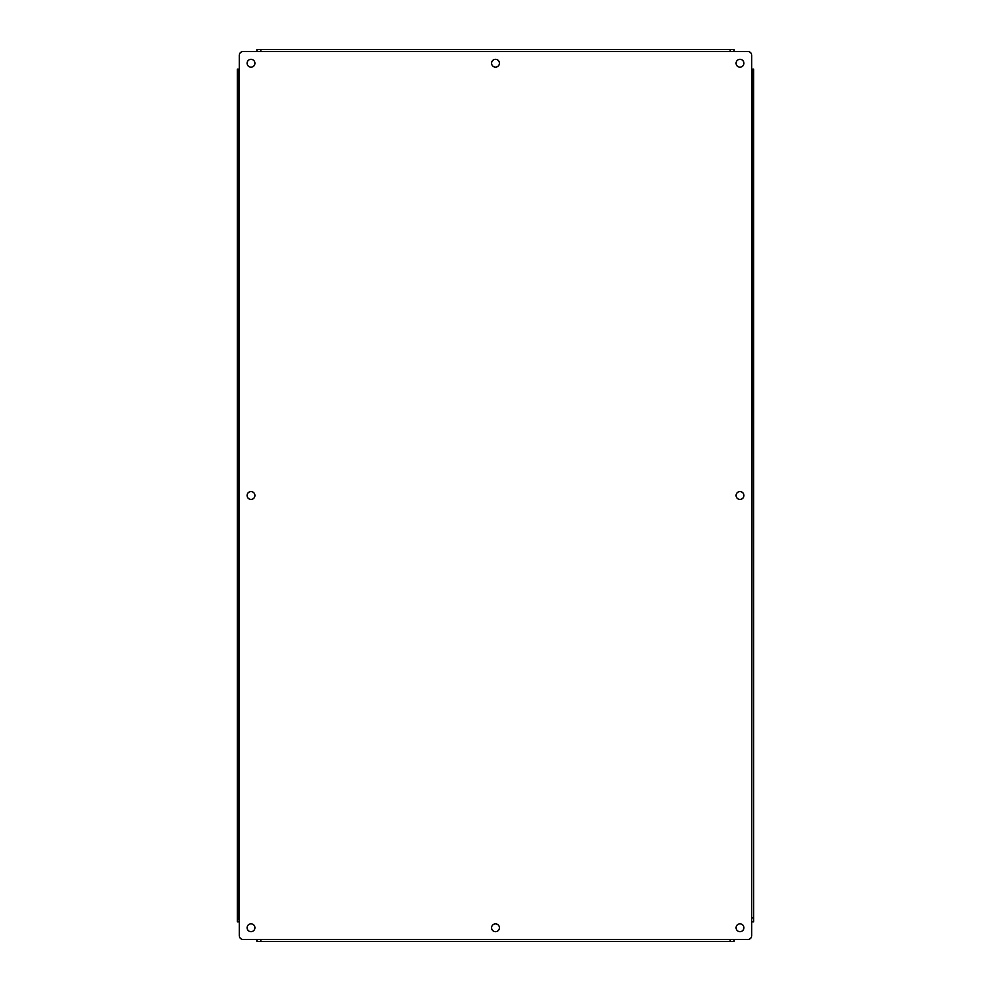 <?xml version="1.0" encoding="UTF-8"?>
<svg xmlns="http://www.w3.org/2000/svg" width="991" height="991" viewBox="0 0 991 991"><rect width="100%" height="100%" fill="white"/><g stroke="black" fill="none" stroke-linecap="round" stroke-linejoin="round"><path stroke-width="1.49" d="M251.008 67.153A3.914 3.914 0 0 1 247.093 63.238A3.914 3.914 0 0 1 251.008 59.324A3.914 3.914 0 0 1 254.922 63.238A3.914 3.914 0 0 1 251.008 67.153M251.008 499.414A3.914 3.914 0 0 1 247.093 495.5A3.914 3.914 0 0 1 251.008 491.586A3.914 3.914 0 0 1 254.922 495.5A3.914 3.914 0 0 1 251.008 499.414M251.008 931.676A3.914 3.914 0 0 1 247.093 927.762A3.914 3.914 0 0 1 251.008 923.847A3.914 3.914 0 0 1 254.922 927.762A3.914 3.914 0 0 1 251.008 931.676M495.5 67.153A3.914 3.914 0 0 1 491.586 63.238A3.914 3.914 0 0 1 495.5 59.324A3.914 3.914 0 0 1 499.414 63.238A3.914 3.914 0 0 1 495.5 67.153M495.5 931.676A3.914 3.914 0 0 1 491.586 927.762A3.914 3.914 0 0 1 495.5 923.847A3.914 3.914 0 0 1 499.414 927.762A3.914 3.914 0 0 1 495.5 931.676M739.992 67.153A3.914 3.914 0 0 1 736.078 63.238A3.914 3.914 0 0 1 739.992 59.324A3.914 3.914 0 0 1 743.907 63.238A3.914 3.914 0 0 1 739.992 67.153M739.992 499.414A3.914 3.914 0 0 1 736.078 495.5A3.914 3.914 0 0 1 739.992 491.586A3.914 3.914 0 0 1 743.907 495.5A3.914 3.914 0 0 1 739.992 499.414M739.992 931.676A3.914 3.914 0 0 1 736.078 927.762A3.914 3.914 0 0 1 739.992 923.847A3.914 3.914 0 0 1 743.907 927.762A3.914 3.914 0 0 1 739.992 931.676M239.277 69.135L239.277 935.578A3.914 3.914 0 0 0 243.191 939.493L747.809 939.493A3.914 3.914 0 0 0 751.723 935.578L751.723 55.422A3.914 3.914 0 0 0 747.809 51.507L243.191 51.507A3.914 3.914 0 0 0 239.277 55.422L239.277 69.135L237.32 69.135L238.806 69.135L238.806 917.951L237.32 917.951L237.32 921.865L238.806 921.865L237.32 921.865M751.723 69.135L753.68 69.135L752.194 69.135L752.194 73.049L753.68 73.049L753.68 69.135M751.723 921.865L752.194 73.049M256.904 939.493L734.096 939.493M239.277 921.865L238.806 917.951M752.194 921.865L753.68 921.865L752.194 921.865M256.904 939.963L256.904 941.45L734.096 941.45L734.096 939.963M734.096 51.037L734.096 49.55L256.904 49.55L256.904 51.037M753.68 921.865L753.68 73.049M237.32 917.951L237.32 69.135M734.096 51.507L256.904 51.507M753.68 917.951L752.194 917.951M730.181 939.963L730.181 941.45M260.819 941.45L260.819 939.963M237.32 73.049L238.806 73.049M260.819 51.037L260.819 49.55M730.181 49.55L730.181 51.037"/></g></svg>
